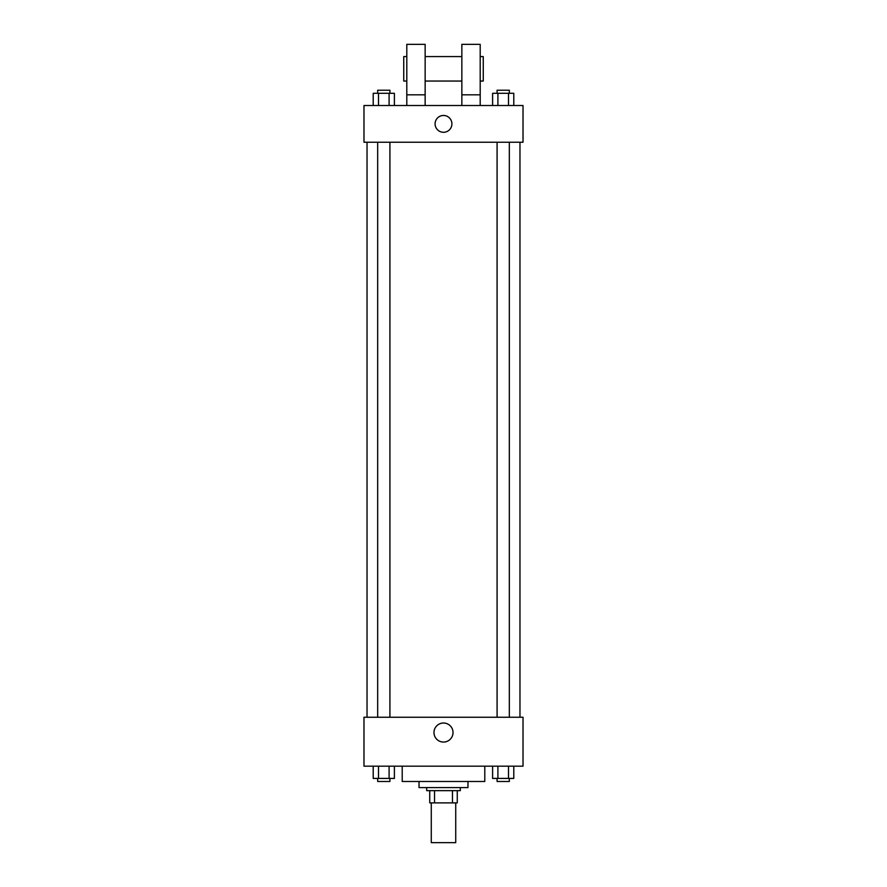 <?xml version="1.0" encoding="UTF-8"?>
<svg xmlns="http://www.w3.org/2000/svg" width="887" height="887" viewBox="0 0 887 887"><rect width="100%" height="100%" fill="white"/><g stroke="black" fill="none" stroke-linecap="round" stroke-linejoin="round"><path stroke-width="1.33" d="M431.27 802.89L431.27 842.65L455.73 842.65L455.73 802.89M452.47 790.65L452.47 802.89L429.74 802.89L429.74 790.65M452.47 802.89L457.26 802.89L457.26 790.65L457.26 802.89M460.32 787.589L460.32 790.65L426.68 790.65L426.68 787.589M434.53 790.65L434.53 802.89M467.97 781.48L467.97 787.589L419.03 787.589L419.03 781.48M484.79 766.18L484.79 781.48L402.21 781.48L402.21 766.18M523.02 766.18L363.98 766.18L363.98 717.25L523.02 717.25L523.02 766.18M453.024 732.54A9.524 9.524 0 0 1 438.743 740.789A9.524 9.524 0 0 1 438.743 724.291A9.524 9.524 0 0 1 453.024 732.54M519.97 142.23L519.97 717.25M497.086 717.25L497.086 142.23M389.914 142.23L389.914 717.25M523.02 142.23L363.98 142.23L363.98 105.52L523.02 105.52L523.02 142.23M443.5 115.465A8.415 8.415 0 0 1 450.784 128.083A8.415 8.415 0 0 1 436.216 128.083A8.415 8.415 0 0 1 443.5 115.465M406.8 105.52L406.8 44.35L425.15 44.35L425.15 105.52M425.15 81.05L461.85 81.05M461.85 105.52L461.85 44.35L480.2 44.35L480.2 105.52M480.2 81.05L483.26 81.05L483.26 56.58L480.2 56.58M406.8 56.58L403.74 56.58L403.74 81.05L406.8 81.05M406.8 94.82L425.15 94.82M461.85 94.82L480.2 94.82M513.795 766.18L513.795 778.42L492.607 778.42L492.607 766.18M508.506 766.18L508.506 778.42M497.906 766.18L497.906 778.42M509.326 778.42L509.326 781.48L497.086 781.48L497.086 778.42M394.393 766.18L394.393 778.42L373.205 778.42L373.205 766.18M389.094 766.18L389.094 778.42M378.494 766.18L378.494 778.42M389.914 778.42L389.914 781.48L377.674 781.48L377.674 778.42M513.795 105.52L513.795 93.29L492.607 93.29L492.607 105.52M508.506 93.29L508.506 105.52M497.906 93.29L497.906 105.52M497.086 93.29L497.086 90.23L509.326 90.23L509.326 93.29M394.393 105.52L394.393 93.29L373.205 93.29L373.205 105.52M389.094 93.29L389.094 105.52M378.494 93.29L378.494 105.52M377.674 93.29L377.674 90.23L389.914 90.23L389.914 93.29M367.03 142.23L367.03 717.25M509.326 717.25L509.326 142.23M377.674 142.23L377.674 717.25M425.15 56.58L461.85 56.58"/></g></svg>
